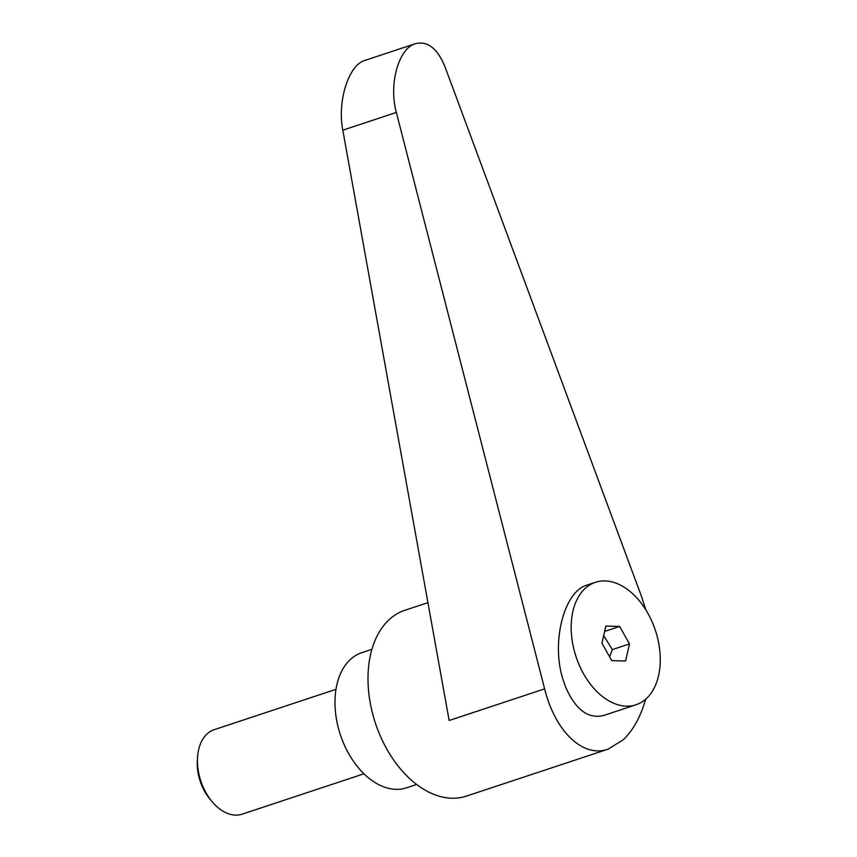 <?xml version="1.0" encoding="UTF-8"?>
<svg xmlns="http://www.w3.org/2000/svg" width="857" height="857" viewBox="0 0 857 857"><rect width="100%" height="100%" fill="white"/><g stroke="black" fill="none" stroke-linecap="round" stroke-linejoin="round"><path stroke-width="1.29" d="M363.957 773.807L242.167 814.15A44.489 28.838 -108.3 0 1 212.225 801.809A44.489 28.838 -108.3 0 1 197.538 757.459A44.489 28.838 -108.3 0 1 206.869 734.106A44.489 28.838 -108.3 0 1 214.186 729.693L335.976 689.339M197.538 757.459L197.335 760.802A38.565 24.992 71.7 0 0 210.072 799.249L212.225 801.809M583.585 673.827A64.511 41.811 71.7 0 0 636.001 704.775A64.511 41.811 71.7 0 0 647.838 613.258A64.511 41.811 71.7 0 0 595.422 582.31A64.511 41.811 71.7 0 0 583.585 673.827M595.422 582.31L587.141 585.052C563.681 591.448 550.805 643.082 563.317 680.533L565.524 686.8C575.433 709.714 588.181 719.269 603.767 715.456L636.001 704.775M427.922 602.642L404.836 610.291A97.869 63.429 71.7 0 0 388.746 620.029A97.869 63.429 71.7 0 0 380.54 736.506A97.869 63.429 71.7 0 0 466.39 796.11L608.063 749.179L623.339 739.72C633.119 730.325 640.575 716.806 645.707 699.173M645.803 609.82L641.807 597.265L444.933 66.642C437.456 48.421 427.632 40.761 415.452 43.675C398.537 48.378 388.564 84.254 396.341 112.438L544.624 688.867C555.24 731.664 583.071 758.124 608.063 749.179M371.895 649.327L361.772 652.68A71.185 46.139 71.7 0 0 350.063 659.751A71.185 46.139 71.7 0 0 344.096 744.465A71.185 46.139 71.7 0 0 406.539 787.819L416.663 784.466M603.671 635.615L612.348 649.595L609.648 656.869M544.624 688.867L449.154 720.491L342.811 130.178C337.101 101.308 348.628 64.907 364.889 60.419L415.452 43.675M625.556 661.004L611.769 660.629L601.925 643.168L605.867 626.071L619.654 626.446L629.499 643.918L625.556 661.004M619.654 626.446L604.635 631.427M629.499 643.918L612.348 649.595M342.811 130.178L396.341 112.438"/></g></svg>
